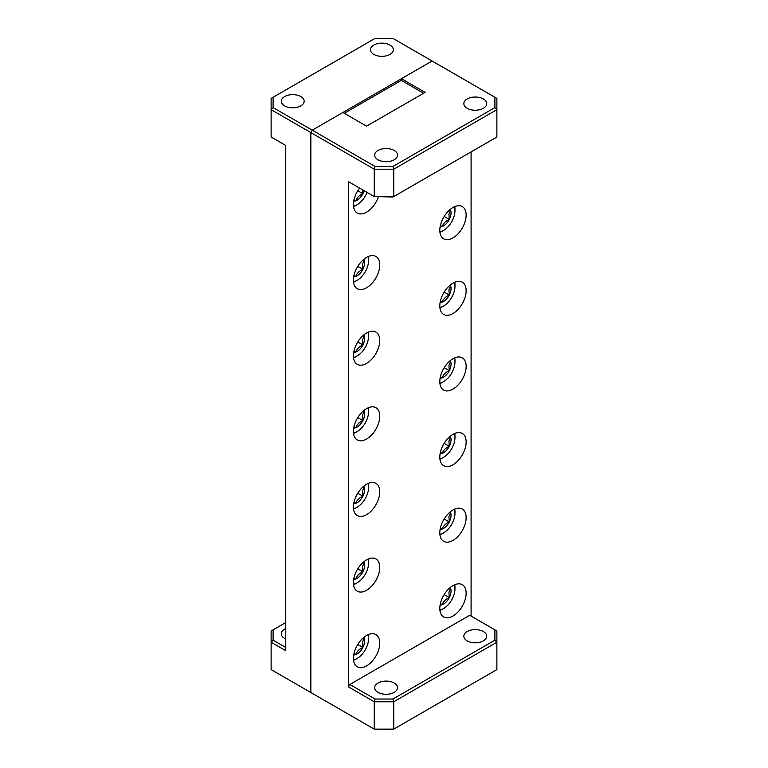 <?xml version="1.0" encoding="UTF-8"?>
<svg xmlns="http://www.w3.org/2000/svg" width="768" height="768" viewBox="0 0 768 768"><rect width="100%" height="100%" fill="white"/><g stroke="black" fill="none" stroke-linecap="round" stroke-linejoin="round"><path stroke-width="1.15" d="M452.976 616.013A18.624 10.752 120 0 0 465.139 599.606A18.624 10.752 120 0 0 462.288 584.688A18.624 10.752 120 0 0 452.976 585.61A18.624 10.752 120 0 0 440.813 602.016A18.624 10.752 120 0 0 443.664 616.944A18.624 10.752 120 0 0 452.976 616.013M452.976 540.394A18.624 10.752 120 0 0 465.139 523.987A18.624 10.752 120 0 0 462.288 509.059A18.624 10.752 120 0 0 452.976 509.981A18.624 10.752 120 0 0 440.813 526.397A18.624 10.752 120 0 0 443.664 541.315A18.624 10.752 120 0 0 452.976 540.394M452.976 464.774A18.624 10.752 120 0 0 465.139 448.358A18.624 10.752 120 0 0 462.288 433.44A18.624 10.752 120 0 0 452.976 434.362A18.624 10.752 120 0 0 440.813 450.768A18.624 10.752 120 0 0 443.664 465.696A18.624 10.752 120 0 0 452.976 464.774M452.976 389.146A18.624 10.752 120 0 0 465.139 372.739A18.624 10.752 120 0 0 462.288 357.821A18.624 10.752 120 0 0 452.976 358.742A18.624 10.752 120 0 0 440.813 375.149A18.624 10.752 120 0 0 443.664 390.067A18.624 10.752 120 0 0 452.976 389.146M452.976 313.526A18.624 10.752 120 0 0 465.139 297.12A18.624 10.752 120 0 0 462.288 282.192A18.624 10.752 120 0 0 452.976 283.114A18.624 10.752 120 0 0 440.813 299.53A18.624 10.752 120 0 0 443.664 314.448A18.624 10.752 120 0 0 452.976 313.526M452.976 237.907A18.624 10.752 120 0 0 465.139 221.491A18.624 10.752 120 0 0 462.288 206.573A18.624 10.752 120 0 0 452.976 207.494A18.624 10.752 120 0 0 440.813 223.901A18.624 10.752 120 0 0 443.664 238.829A18.624 10.752 120 0 0 452.976 237.907M359.597 188.093A18.624 10.752 120 0 0 357.274 213.082A18.624 10.752 120 0 0 366.586 212.16A18.624 10.752 120 0 0 378.336 197.021M366.586 287.779A18.624 10.752 120 0 0 378.749 271.373A18.624 10.752 120 0 0 375.898 256.445A18.624 10.752 120 0 0 366.586 257.376A18.624 10.752 120 0 0 354.413 273.782A18.624 10.752 120 0 0 357.274 288.701A18.624 10.752 120 0 0 366.586 287.779M366.586 363.408A18.624 10.752 120 0 0 378.749 346.992A18.624 10.752 120 0 0 375.898 332.074A18.624 10.752 120 0 0 366.586 332.995A18.624 10.752 120 0 0 354.413 349.402A18.624 10.752 120 0 0 357.274 364.33A18.624 10.752 120 0 0 366.586 363.408M366.586 665.894A18.624 10.752 120 0 0 378.749 649.488A18.624 10.752 120 0 0 375.898 634.56A18.624 10.752 120 0 0 366.586 635.482A18.624 10.752 120 0 0 354.413 651.898A18.624 10.752 120 0 0 357.274 666.816A18.624 10.752 120 0 0 366.586 665.894M366.586 439.027A18.624 10.752 120 0 0 378.749 422.621A18.624 10.752 120 0 0 375.898 407.693A18.624 10.752 120 0 0 366.586 408.614A18.624 10.752 120 0 0 354.413 425.03A18.624 10.752 120 0 0 357.274 439.949A18.624 10.752 120 0 0 366.586 439.027M366.586 590.275A18.624 10.752 120 0 0 378.749 573.859A18.624 10.752 120 0 0 375.898 558.941A18.624 10.752 120 0 0 366.586 559.862A18.624 10.752 120 0 0 354.413 576.269A18.624 10.752 120 0 0 357.274 591.197A18.624 10.752 120 0 0 366.586 590.275M366.586 514.646A18.624 10.752 120 0 0 378.749 498.24A18.624 10.752 120 0 0 375.898 483.322A18.624 10.752 120 0 0 366.586 484.243A18.624 10.752 120 0 0 354.413 500.65A18.624 10.752 120 0 0 357.274 515.568A18.624 10.752 120 0 0 366.586 514.646M483.35 631.546A11.434 6.595 0 0 0 470.899 630.115A11.434 6.595 0 0 0 463.843 636.211A11.434 6.595 0 0 0 467.184 640.877A11.434 6.595 0 0 0 479.645 642.307A11.434 6.595 0 0 0 486.701 636.211A11.434 6.595 0 0 0 483.35 631.546M394.176 683.03A11.434 6.595 0 0 0 381.715 681.6A11.434 6.595 0 0 0 374.659 687.696A11.434 6.595 0 0 0 378.01 692.362A11.434 6.595 0 0 0 390.461 693.792A11.434 6.595 0 0 0 397.517 687.696A11.434 6.595 0 0 0 394.176 683.03M483.35 98.966A11.434 6.595 0 0 0 470.899 97.536A11.434 6.595 0 0 0 463.843 103.632A11.434 6.595 0 0 0 467.184 108.298A11.434 6.595 0 0 0 479.645 109.728A11.434 6.595 0 0 0 486.701 103.632A11.434 6.595 0 0 0 483.35 98.966M394.176 150.451A11.434 6.595 0 0 0 381.715 149.021A11.434 6.595 0 0 0 374.659 155.117A11.434 6.595 0 0 0 378.01 159.782A11.434 6.595 0 0 0 390.461 161.213A11.434 6.595 0 0 0 397.517 155.117A11.434 6.595 0 0 0 394.176 150.451M349.862 182.477L348.47 181.67L348.47 686.89L349.862 684.48L469.699 615.293L496.867 630.979L496.867 642.24L393.754 701.779L393.754 729.13L496.867 669.6L496.867 642.24L494.899 640.166L494.899 629.846M471.091 151.901L471.091 616.099M401.414 78.691L425.107 92.371L366.586 126.154L342.893 112.483L312.24 130.176L375.062 166.454L392.938 166.454L494.899 107.587L494.899 97.267L432.077 60.998L401.414 78.691L401.299 80.371L344.285 113.29M348.47 181.67L374.246 196.55L374.246 169.2L310.848 132.595L310.848 692.525L374.246 729.13L374.246 701.779L348.47 686.89M273.101 107.587L271.133 109.67L310.848 132.595L312.24 130.176L432.077 60.998L392.938 38.4L375.062 38.4L273.101 97.267L273.101 107.587L312.24 130.176L310.848 132.595L310.848 692.525L312.24 693.331M392.938 729.6L374.246 729.13L393.754 729.13L392.938 729.6M392.938 197.021L374.246 196.55L393.754 196.55L496.867 137.021L496.867 109.67L393.754 169.2L393.754 196.55L392.938 197.021M349.862 684.48L375.062 699.034L392.938 699.034L494.899 640.166M392.938 699.034L393.754 701.779L374.246 701.779L375.062 699.034M494.899 97.267L496.867 98.4L496.867 109.67L494.899 107.587M392.938 166.454L393.754 169.2L374.246 169.2L375.062 166.454M423.59 93.245L401.299 80.371M285.763 628.57A11.434 6.595 0 0 0 281.299 633.792A11.434 6.595 0 0 0 284.65 638.467A11.434 6.595 0 0 0 285.763 639.024M284.65 105.888A11.434 6.595 0 0 0 297.101 107.318A11.434 6.595 0 0 0 304.157 101.222A11.434 6.595 0 0 0 300.816 96.557A11.434 6.595 0 0 0 288.355 95.126A11.434 6.595 0 0 0 281.299 101.222A11.434 6.595 0 0 0 284.65 105.888M373.824 54.394A11.434 6.595 0 0 0 386.285 55.824A11.434 6.595 0 0 0 393.341 49.728A11.434 6.595 0 0 0 389.99 45.062A11.434 6.595 0 0 0 377.539 43.632A11.434 6.595 0 0 0 370.483 49.728A11.434 6.595 0 0 0 373.824 54.394M273.101 97.267L271.133 98.4L271.133 137.021L285.763 145.469L285.763 650.688L271.133 642.24L271.133 669.6L310.848 692.525M285.763 622.531L273.101 629.846L273.101 640.166L285.763 647.472M273.101 640.166L271.133 642.24L271.133 630.979L273.101 629.846M353.491 206.15A16.224 9.37 120 0 0 357.11 204.73L355.834 205.469A18.029 10.406 -60 0 1 353.539 206.554M357.11 204.73A16.224 9.37 120 0 0 367.037 192.394M353.702 201.216A10.666 6.154 120 0 0 355.834 200.803A10.666 6.154 120 0 0 362.909 193.709A10.666 6.154 120 0 0 364.099 190.694M354 199.747L355.834 200.803C356.851 197.702 359.213 195.331 362.909 193.709L362.448 190.339M357.773 190.742L362.909 193.709M439.882 610.003A16.224 9.37 120 0 0 443.501 608.592A16.224 9.37 120 0 0 454.81 591.062A16.224 9.37 120 0 0 454.973 588.72A16.224 9.37 120 0 0 454.387 584.88M454.762 584.717A18.029 10.406 -60 0 1 454.973 587.242L454.973 588.72M440.093 605.078A10.666 6.154 120 0 0 442.224 604.666A10.666 6.154 120 0 0 449.299 597.562A10.666 6.154 120 0 0 450.931 592.522A10.666 6.154 120 0 0 450.576 588.24A10.666 6.154 120 0 0 450.23 587.53M440.39 603.61L442.224 604.666C443.242 601.555 445.603 599.194 449.299 597.562L448.925 592.32L450.576 588.24L449.866 587.837M443.501 608.592L442.224 609.331A18.029 10.406 -60 0 1 439.93 610.416M444.163 594.595L449.299 597.562M439.882 534.384A16.224 9.37 120 0 0 443.501 532.973A16.224 9.37 120 0 0 454.81 515.434A16.224 9.37 120 0 0 454.973 513.091A16.224 9.37 120 0 0 454.387 509.251M454.762 509.088A18.029 10.406 -60 0 1 454.973 511.622L454.973 513.091M440.093 529.459A10.666 6.154 120 0 0 442.224 529.037A10.666 6.154 120 0 0 449.299 521.942A10.666 6.154 120 0 0 450.931 516.902A10.666 6.154 120 0 0 450.576 512.621A10.666 6.154 120 0 0 450.23 511.901M440.39 527.981L442.224 529.037C443.242 525.936 445.603 523.565 449.299 521.942L448.925 516.701L450.576 512.621L449.866 512.208M443.501 532.973L442.224 533.702A18.029 10.406 -60 0 1 439.93 534.787M444.163 518.976L449.299 521.942M439.882 458.755A16.224 9.37 120 0 0 443.501 457.344A16.224 9.37 120 0 0 454.81 439.814A16.224 9.37 120 0 0 454.973 437.472A16.224 9.37 120 0 0 454.387 433.632M454.762 433.469A18.029 10.406 -60 0 1 454.973 436.003L454.973 437.472M440.093 453.83A10.666 6.154 120 0 0 442.224 453.418A10.666 6.154 120 0 0 449.299 446.314A10.666 6.154 120 0 0 450.931 441.283A10.666 6.154 120 0 0 450.576 437.002A10.666 6.154 120 0 0 450.23 436.282M440.39 452.362L442.224 453.418C443.242 450.307 445.603 447.946 449.299 446.314L448.925 441.072L450.576 437.002L449.866 436.589M443.501 457.344L442.224 458.083A18.029 10.406 -60 0 1 439.93 459.168M444.163 443.357L449.299 446.314M439.882 383.136A16.224 9.37 120 0 0 443.501 381.725A16.224 9.37 120 0 0 454.81 364.186A16.224 9.37 120 0 0 454.973 361.853A16.224 9.37 120 0 0 454.387 358.013M454.762 357.85A18.029 10.406 -60 0 1 454.973 360.374L454.973 361.853M440.093 378.211A10.666 6.154 120 0 0 442.224 377.798A10.666 6.154 120 0 0 449.299 370.694A10.666 6.154 120 0 0 450.931 365.654A10.666 6.154 120 0 0 450.576 361.373A10.666 6.154 120 0 0 450.23 360.653M440.39 376.733L442.224 377.798C443.242 374.688 445.603 372.326 449.299 370.694L448.925 365.453L450.576 361.373L449.866 360.96M443.501 381.725L442.224 382.464A18.029 10.406 -60 0 1 439.93 383.549M444.163 367.728L449.299 370.694M439.882 307.517A16.224 9.37 120 0 0 443.501 306.096A16.224 9.37 120 0 0 454.81 288.566A16.224 9.37 120 0 0 454.973 286.224A16.224 9.37 120 0 0 454.387 282.384M454.762 282.221A18.029 10.406 -60 0 1 454.973 284.755L454.973 286.224M440.093 302.592A10.666 6.154 120 0 0 442.224 302.17A10.666 6.154 120 0 0 449.299 295.075A10.666 6.154 120 0 0 450.931 290.035A10.666 6.154 120 0 0 450.576 285.754A10.666 6.154 120 0 0 450.23 285.034M440.39 301.114L442.224 302.17C443.242 299.069 445.603 296.698 449.299 295.075L448.925 289.824L450.576 285.754L449.866 285.341M443.501 306.096L442.224 306.835A18.029 10.406 -60 0 1 439.93 307.92M444.163 292.109L449.299 295.075M439.882 231.888A16.224 9.37 120 0 0 443.501 230.477A16.224 9.37 120 0 0 454.81 212.947A16.224 9.37 120 0 0 454.973 210.605A16.224 9.37 120 0 0 454.387 206.765M454.762 206.602A18.029 10.406 -60 0 1 454.973 209.126L454.973 210.605M440.093 226.963A10.666 6.154 120 0 0 442.224 226.55A10.666 6.154 120 0 0 449.299 219.446A10.666 6.154 120 0 0 450.931 214.416A10.666 6.154 120 0 0 450.576 210.125A10.666 6.154 120 0 0 450.23 209.414M440.39 225.494L442.224 226.55C443.242 223.44 445.603 221.078 449.299 219.446L448.925 214.205L450.576 210.125L449.866 209.722M443.501 230.477L442.224 231.216A18.029 10.406 -60 0 1 439.93 232.301M444.163 216.49L449.299 219.446M353.491 508.637A16.224 9.37 120 0 0 357.11 507.226A16.224 9.37 120 0 0 368.419 489.686A16.224 9.37 120 0 0 368.582 487.354A16.224 9.37 120 0 0 367.997 483.514M368.371 483.35A18.029 10.406 -60 0 1 368.582 485.875L368.582 487.354M353.702 503.712A10.666 6.154 120 0 0 355.834 503.299A10.666 6.154 120 0 0 362.909 496.195A10.666 6.154 120 0 0 364.541 491.155A10.666 6.154 120 0 0 364.186 486.874A10.666 6.154 120 0 0 363.84 486.163M354 502.234L355.834 503.299C356.851 500.189 359.213 497.827 362.909 496.195L362.534 490.954L364.186 486.874L363.475 486.461M357.11 507.226L355.834 507.965A18.029 10.406 -60 0 1 353.539 509.05M357.773 493.229L362.909 496.195M353.491 281.77A16.224 9.37 120 0 0 357.11 280.358A16.224 9.37 120 0 0 368.419 262.819A16.224 9.37 120 0 0 368.582 260.477A16.224 9.37 120 0 0 367.997 256.646M368.371 256.483A18.029 10.406 -60 0 1 368.582 259.008L368.582 260.477M353.702 276.845A10.666 6.154 120 0 0 355.834 276.422A10.666 6.154 120 0 0 362.909 269.328A10.666 6.154 120 0 0 364.541 264.288A10.666 6.154 120 0 0 364.186 260.006A10.666 6.154 120 0 0 363.84 259.286M354 275.366L355.834 276.422C356.851 273.322 359.213 270.95 362.909 269.328L362.534 264.086L364.186 260.006L363.475 259.594M357.11 280.358L355.834 281.088A18.029 10.406 -60 0 1 353.539 282.173M357.773 266.362L362.909 269.328M353.491 357.389A16.224 9.37 120 0 0 357.11 355.978A16.224 9.37 120 0 0 368.419 338.448A16.224 9.37 120 0 0 368.582 336.106A16.224 9.37 120 0 0 367.997 332.266M368.371 332.102A18.029 10.406 -60 0 1 368.582 334.627L368.582 336.106M353.702 352.464A10.666 6.154 120 0 0 355.834 352.051A10.666 6.154 120 0 0 362.909 344.947A10.666 6.154 120 0 0 364.541 339.917A10.666 6.154 120 0 0 364.186 335.626A10.666 6.154 120 0 0 363.84 334.915M354 350.995L355.834 352.051C356.851 348.941 359.213 346.579 362.909 344.947L362.534 339.706L364.186 335.626L363.475 335.222M357.11 355.978L355.834 356.717A18.029 10.406 -60 0 1 353.539 357.802M357.773 341.99L362.909 344.947M353.491 659.885A16.224 9.37 120 0 0 357.11 658.474A16.224 9.37 120 0 0 368.419 640.934A16.224 9.37 120 0 0 368.582 638.592A16.224 9.37 120 0 0 367.997 634.752M368.371 634.589A18.029 10.406 -60 0 1 368.582 637.123L368.582 638.592M353.702 654.96A10.666 6.154 120 0 0 355.834 654.538A10.666 6.154 120 0 0 362.909 647.443A10.666 6.154 120 0 0 364.541 642.403A10.666 6.154 120 0 0 364.186 638.122A10.666 6.154 120 0 0 363.84 637.402M354 653.482L355.834 654.538C356.851 651.437 359.213 649.066 362.909 647.443L362.534 642.202L364.186 638.122L363.475 637.709M357.11 658.474L355.834 659.203A18.029 10.406 -60 0 1 353.539 660.288M357.773 644.477L362.909 647.443M353.491 433.018A16.224 9.37 120 0 0 357.11 431.597A16.224 9.37 120 0 0 368.419 414.067A16.224 9.37 120 0 0 368.582 411.725A16.224 9.37 120 0 0 367.997 407.885M368.371 407.722A18.029 10.406 -60 0 1 368.582 410.256L368.582 411.725M353.702 428.093A10.666 6.154 120 0 0 355.834 427.67A10.666 6.154 120 0 0 362.909 420.576A10.666 6.154 120 0 0 364.541 415.536A10.666 6.154 120 0 0 364.186 411.254A10.666 6.154 120 0 0 363.84 410.534M354 426.614L355.834 427.67C356.851 424.57 359.213 422.198 362.909 420.576L362.534 415.334L364.186 411.254L363.475 410.842M357.11 431.597L355.834 432.336A18.029 10.406 -60 0 1 353.539 433.421M357.773 417.61L362.909 420.576M353.491 584.256A16.224 9.37 120 0 0 357.11 582.845A16.224 9.37 120 0 0 368.419 565.315A16.224 9.37 120 0 0 368.582 562.973A16.224 9.37 120 0 0 367.997 559.133M368.371 558.97A18.029 10.406 -60 0 1 368.582 561.504L368.582 562.973M353.702 579.331A10.666 6.154 120 0 0 355.834 578.918A10.666 6.154 120 0 0 362.909 571.814A10.666 6.154 120 0 0 364.541 566.784A10.666 6.154 120 0 0 364.186 562.502A10.666 6.154 120 0 0 363.84 561.782M354 577.862L355.834 578.918C356.851 575.808 359.213 573.446 362.909 571.814L362.534 566.573L364.186 562.502L363.475 562.09M357.11 582.845L355.834 583.584A18.029 10.406 -60 0 1 353.539 584.669M357.773 568.858L362.909 571.814"/></g></svg>
